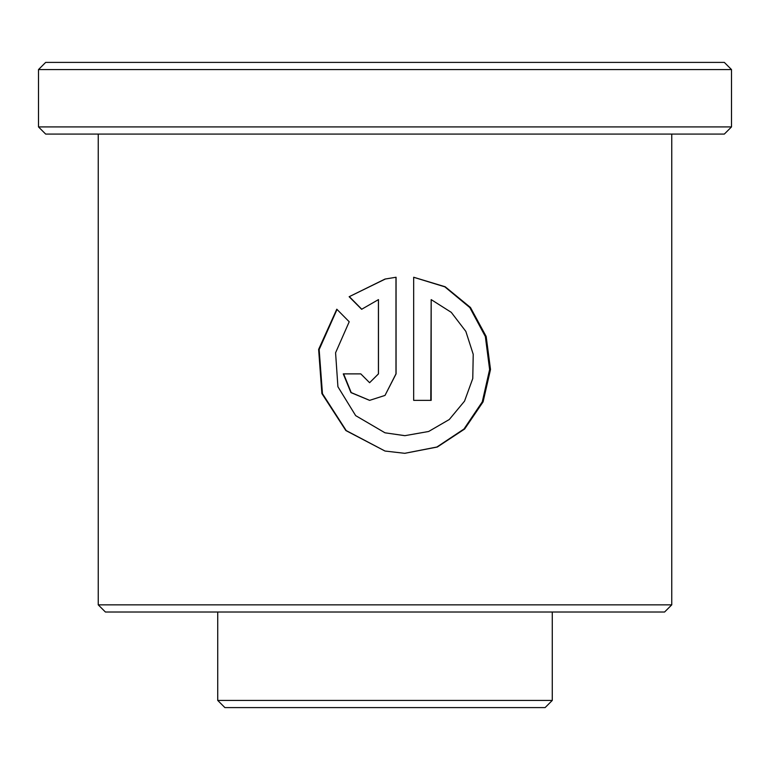 <?xml version="1.0" encoding="UTF-8"?>
<svg xmlns="http://www.w3.org/2000/svg" width="770" height="770" viewBox="0 0 770 770"><rect width="100%" height="100%" fill="white"/><g stroke="black" fill="none" stroke-linecap="round" stroke-linejoin="round"><path stroke-width="1.16" d="M552.273 700.431L545.102 707.601L224.898 707.601L217.727 700.431L552.273 700.431L552.273 612.015M217.727 700.431L217.727 612.015M671.758 604.845L664.587 612.015L105.413 612.015L98.242 604.845L671.758 604.845L671.758 134.086M45.671 62.399L724.329 62.399L731.5 69.57L38.5 69.57L45.671 62.399M731.5 126.915L724.329 134.086L45.671 134.086L38.5 126.915L731.5 126.915L731.5 69.57M38.5 126.915L38.5 69.57M413.673 277.248L413.673 400.361L431.171 400.361L431.171 299.607L451.278 312.351L465.85 331.408L473.223 354.325L472.77 378.522L464.531 401.141L449.285 419.515L428.64 431.489L404.933 435.666L385 432.807L355.663 415.627L337.914 386.742L335.576 352.785L349.214 321.764L336.788 309.203L318.626 349.407L321.889 393.576L345.855 430.546L385 451.037L404.808 453.318L437.312 447.024L464.637 429.025L483.088 401.863L490.509 369.465L486.168 336.461L470.47 307.49L445.195 286.767L413.673 277.248M378.417 299.607L378.417 373.883L369.6 382.709L360.793 373.883L343.266 373.883L350.947 392.604L369.6 400.361L385 395.424L396.069 373.883L396.069 277.248L385 279.067L349.137 296.729L361.631 309.29L378.474 299.607L378.474 373.883L369.6 382.709M98.242 604.845L98.242 134.086M369.667 400.361L351.216 392.584L343.613 373.883L360.793 373.883M385 395.424L395.972 373.883L395.972 277.258M385.423 278.971L349.137 296.729M349.436 296.729L361.823 309.29M337.029 309.444L319.155 349.57L322.457 393.682L346.221 430.584L385 451.037M404.722 453.318L436.927 447.004L463.983 429.015L482.27 401.873L489.624 369.523L485.35 336.548L469.825 307.577L444.819 286.835L413.673 277.277M413.673 400.361L430.786 400.361L431.171 299.607M404.77 435.666L385 432.807"/></g></svg>
